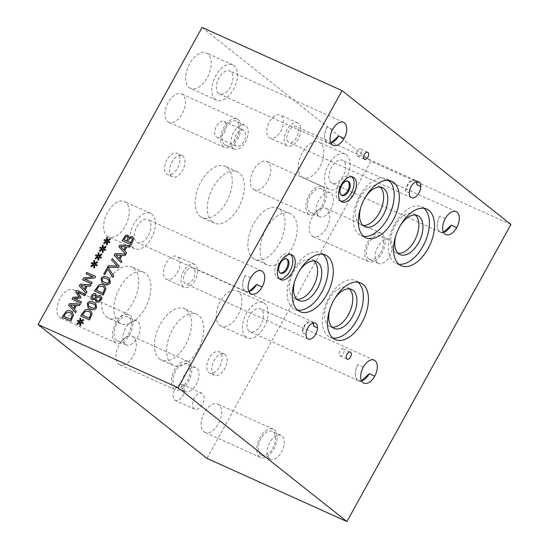 <?xml version="1.0" encoding="UTF-8"?>
<svg xmlns="http://www.w3.org/2000/svg" width="549" height="549" viewBox="0 0 549 549"><rect width="100%" height="100%" fill="white"/><g stroke="black" fill="none" stroke-linecap="round" stroke-linejoin="round"><path stroke-width="0.41" stroke-dasharray="2.75 2.06" d="M105.676 246.323L106.094 247.057L103.562 248.724M103.198 245.17L103.116 248.189M101.963 248.958L99.767 248.031M102.402 249.486L99.829 251.373M103.15 252.286L102.292 252.485M103.088 249.466L103.198 252.32M105.236 250.481L103.13 249.5M105.758 249.651L105.278 250.516M97.173 261.722L97.592 262.456L95.059 264.124M94.696 260.569L94.613 263.595M91.223 263.396L93.46 264.364M93.9 264.892L91.326 266.773M94.648 267.686L93.79 267.885M94.586 264.865L94.696 267.727M96.734 265.888L94.627 264.899M97.255 265.057L96.775 265.922M85.699 294.353L84.999 295.739L77.361 292.294L81.08 297.318L80.621 298.148L73.964 298.457M71.988 299.136L80.854 303.137M81.595 301.902L80.895 303.178M70.265 304.99L73.607 308.49M75.357 305.319L70.306 305.024M76.332 311.331L75.57 312.704M74.362 309.279L76.373 311.365M76.524 305.368L74.41 309.313M79.523 305.553L76.572 305.402M80.312 304.112L79.564 305.587M66.402 312.765L63.842 316.306M71.144 313.108L70.183 312.539L66.45 312.8M70.896 321.179L62.071 317.212M73.491 314.858L70.938 321.213M71.96 311.708L73.539 314.9M80.943 285.645L84.285 289.145M86.035 285.974L80.984 285.679M87.01 291.986L86.289 293.406M85.04 289.934L87.051 292.02M87.209 286.022L85.088 289.975M90.201 286.207L87.25 286.056M90.99 284.766L90.242 286.242M95.574 276.463L94.785 278.02L84.635 279.105M86.015 273.725L93.076 276.929M91.532 283.799L82.707 279.832M92.28 282.557L91.573 283.833M101.393 253.974L101.846 254.757L99.307 256.424M98.944 252.869L98.868 255.896M95.471 255.697L97.715 256.664M98.147 257.193L95.574 259.073M98.902 259.986L98.038 260.185M98.834 257.165L98.944 260.02M100.982 258.181L98.882 257.2M101.462 257.316L101.03 258.222M109.896 238.575L110.349 239.35L107.81 241.025M107.446 237.47L107.371 240.489M103.974 240.297L106.218 241.258M106.65 241.786L104.077 243.674M107.405 244.586L106.54 244.785M107.336 241.759L107.446 244.621M109.484 242.782L107.384 241.793M109.965 241.917L109.532 242.816M112.339 258.572L119.298 266.141L118.488 267.617L107.686 267.116M95.306 295.396L94.819 295.115L92.458 296.227L92.843 298.532M97.132 297.407L95.794 298.697L97.043 300.728M99.76 297.16L97.18 297.441M100.028 295.458C101.592 296.364 101.867 297.881 100.858 300.008L98.738 302.128L95.869 301.854M95.547 293.756L96.775 296.268M94.956 299.335L91.745 299.685M95.512 305.319L93.014 303.734L90.098 302.883L88.348 303.974L88.863 306.335M95.739 303.467L96.597 307.694C95.389 309.931 93.248 310.329 90.173 308.902L88.121 307.694M85.033 311.551L82.474 315.099M89.775 311.894L88.814 311.331L85.081 311.585M89.528 319.971L80.703 316.004M92.122 313.651L89.569 320.005M90.592 310.501L92.17 313.685M83.276 319.429L83.702 320.163L81.163 321.831M80.806 318.276L80.724 321.295M77.334 321.103L79.571 322.064M80.01 322.592L77.436 324.48M80.758 325.392L79.9 325.591M80.696 322.572L80.806 325.427M82.844 323.587L80.737 322.606M83.318 322.723L82.885 323.622M98.82 286.578L96.267 290.126M103.562 286.921L102.601 286.352L98.868 286.612M103.315 294.991L94.49 291.025M105.909 288.678L103.356 295.026M104.379 285.521L105.957 288.712M109.299 280.34L106.801 278.755L103.885 277.911L102.135 278.995L102.649 281.363M109.525 278.487L110.383 282.721C109.176 284.958 107.034 285.356 103.96 283.922L101.929 282.735M108.709 268.166L113.835 276.044L112.998 277.451M104.825 274.548L103.83 274.109M107.796 269.284L104.873 274.582M120.512 246.508L123.854 250.008M125.604 246.844L120.554 246.542M124.609 250.804L126.62 252.89L125.138 255.573L122.146 255.388L119.984 259.306L121.947 261.351L121.144 262.69M126.771 246.885L124.657 250.838M129.763 247.071L126.819 246.92M130.559 245.636L129.811 247.105M115.832 254.976L119.181 258.476M120.931 255.306L115.88 255.011M125.968 236.688L124.033 239.783M127.636 236.852L126.016 236.722M129.646 238.122L127.615 241.402M131.904 238.17L129.688 238.163M127.848 235.116L128.953 237.415M131.094 244.662L122.276 240.695M133.633 238.438L132.769 241.752L131.142 244.696M132.261 236.509L133.675 238.472M347.771 181.184A7.761 4.399 114.3 0 0 347.325 180.923A7.761 4.399 114.3 0 0 340.359 185.699A7.761 4.399 114.3 0 0 340.401 194.751A7.761 4.399 114.3 0 0 340.936 195.08A7.761 4.399 114.3 0 0 341.43 195.245M286.537 258.908A7.761 4.399 114.3 0 0 286.091 258.648A7.761 4.399 114.3 0 0 279.125 263.417A7.761 4.399 114.3 0 0 279.167 272.476A7.761 4.399 114.3 0 0 279.702 272.805A7.761 4.399 114.3 0 0 280.196 272.963M351.799 176.764A13.601 7.707 114.3 0 0 350.667 176.03A13.601 7.707 114.3 0 0 338.459 184.389A13.601 7.707 114.3 0 0 338.541 200.255A13.601 7.707 114.3 0 0 339.474 200.824A13.601 7.707 114.3 0 0 340.771 201.188M290.565 254.482A13.601 7.707 114.3 0 0 289.433 253.748A13.601 7.707 114.3 0 0 277.224 262.113A13.601 7.707 114.3 0 0 277.307 277.979A13.601 7.707 114.3 0 0 278.24 278.549A13.601 7.707 114.3 0 0 279.537 278.913M349.39 288.863A21.37 12.105 114.3 0 0 347.483 287.587A21.37 12.105 114.3 0 0 328.309 300.722A21.37 12.105 114.3 0 0 328.432 325.639A21.37 12.105 114.3 0 0 329.901 326.538A21.37 12.105 114.3 0 0 332.124 327.129M329.832 309.375A21.37 12.105 -65.7 0 1 334.567 298.889M380.251 187.147A21.37 12.105 114.3 0 0 378.343 185.871A21.37 12.105 114.3 0 0 359.17 199.006A21.37 12.105 114.3 0 0 359.293 223.93A21.37 12.105 114.3 0 0 360.762 224.822A21.37 12.105 114.3 0 0 362.985 225.413M360.693 207.659A21.37 12.105 -65.7 0 1 365.428 197.173M415.442 215.03A21.37 12.105 114.3 0 0 413.527 213.753A21.37 12.105 114.3 0 0 394.354 226.888A21.37 12.105 114.3 0 0 394.477 251.813A21.37 12.105 114.3 0 0 395.946 252.705A21.37 12.105 114.3 0 0 398.169 253.295M395.877 235.548A21.37 12.105 -65.7 0 1 400.612 225.056M314.206 260.981A21.37 12.105 114.3 0 0 312.299 259.698A21.37 12.105 114.3 0 0 293.125 272.832A21.37 12.105 114.3 0 0 293.248 297.757A21.37 12.105 114.3 0 0 294.717 298.656A21.37 12.105 114.3 0 0 296.94 299.239M294.648 281.493A21.37 12.105 -65.7 0 1 299.383 271M358.003 282.138A31.06 17.595 114.3 0 0 355.601 280.621A31.06 17.595 114.3 0 0 327.732 299.706A31.06 17.595 114.3 0 0 327.918 335.933A31.06 17.595 114.3 0 0 330.045 337.237A31.06 17.595 114.3 0 0 332.776 338.033M388.864 180.429A31.06 17.595 114.3 0 0 386.462 178.905A31.06 17.595 114.3 0 0 358.593 197.997A31.06 17.595 114.3 0 0 358.778 234.217A31.06 17.595 114.3 0 0 360.906 235.521A31.06 17.595 114.3 0 0 363.637 236.317M424.048 208.311A31.06 17.595 114.3 0 0 421.646 206.788A31.06 17.595 114.3 0 0 393.777 225.879A31.06 17.595 114.3 0 0 393.962 262.106A31.06 17.595 114.3 0 0 396.097 263.403A31.06 17.595 114.3 0 0 398.828 264.199M322.819 254.256A31.06 17.595 114.3 0 0 320.417 252.732A31.06 17.595 114.3 0 0 292.548 271.824A31.06 17.595 114.3 0 0 292.734 308.051A31.06 17.595 114.3 0 0 294.861 309.355A31.06 17.595 114.3 0 0 297.592 310.144M339.714 355.731A3.884 2.196 114.3 0 0 339.982 355.889A3.884 2.196 114.3 0 0 343.585 353.254A3.884 2.196 114.3 0 0 343.173 348.814A3.884 2.196 114.3 0 0 339.694 351.202A3.884 2.196 114.3 0 0 339.714 355.731M357.056 155.95A3.884 2.196 114.3 0 0 357.324 156.115A3.884 2.196 114.3 0 0 360.926 153.48A3.884 2.196 114.3 0 0 360.515 149.033A3.884 2.196 114.3 0 0 357.035 151.421A3.884 2.196 114.3 0 0 357.056 155.95M313.095 322.99A8.729 4.941 114.3 0 0 311.537 321.398A8.729 4.941 114.3 0 0 305.519 323.979A8.729 4.941 114.3 0 0 302.183 332.509L305.971 334.217M313.081 322.99L311.523 321.412L305.498 324.006L302.183 332.509M405.505 191.162L408.82 182.659L414.845 180.065L416.403 181.644A8.729 4.941 114.3 0 0 414.852 180.051A8.729 4.941 114.3 0 0 408.833 182.632A8.729 4.941 114.3 0 0 405.505 191.162L409.286 192.871M185.054 283.387A8.729 4.941 -65.7 0 1 185.006 273.21A8.729 4.941 -65.7 0 1 192.836 267.843A8.729 4.941 -65.7 0 1 193.749 277.835A8.729 4.941 -65.7 0 1 185.651 283.751A8.729 4.941 -65.7 0 1 185.054 283.387M288.376 142.04A8.729 4.941 -65.7 0 1 288.321 131.856A8.729 4.941 -65.7 0 1 296.151 126.496A8.729 4.941 -65.7 0 1 297.071 136.481A8.729 4.941 -65.7 0 1 288.973 142.404A8.729 4.941 -65.7 0 1 288.376 142.04M332.694 129.331L327.225 126.86C323.889 133.784 323.78 138.945 326.888 142.349L327.753 142.87L330.958 143.049M327.225 126.86A12.613 7.144 114.3 0 0 327.753 142.891A12.613 7.144 114.3 0 0 330.965 143.063M363.294 367.103L357.824 364.632C354.489 371.556 354.373 376.717 357.481 380.114L358.346 380.642L361.551 380.814M357.824 364.632A12.613 7.144 114.3 0 0 358.346 380.663A12.613 7.144 114.3 0 0 361.558 380.828M445.287 218.557L439.824 216.093C436.489 223.018 436.373 228.178 439.481 231.575L440.346 232.103L443.551 232.275M439.824 216.093A12.613 7.144 114.3 0 0 440.346 232.117A12.613 7.144 114.3 0 0 443.558 232.289M250.701 277.869L245.231 275.406C241.896 282.323 241.78 287.484 244.888 290.888L245.753 291.409L248.958 291.588A12.613 7.144 114.3 0 1 245.753 291.43L251.222 293.9M245.231 275.406A12.613 7.144 114.3 0 0 245.753 291.43L137.47 242.541A12.613 7.144 -65.7 0 1 136.605 242.013A12.613 7.144 -65.7 0 1 136.529 227.307A12.613 7.144 -65.7 0 1 147.846 219.559A12.613 7.144 -65.7 0 1 149.163 233.991A12.613 7.144 -65.7 0 1 137.47 242.541M245.931 337.155A19.414 10.994 -65.7 0 1 245.822 314.515A19.414 10.994 -65.7 0 1 263.239 302.581A19.414 10.994 -65.7 0 1 265.27 324.802A19.414 10.994 -65.7 0 1 247.263 337.971A19.414 10.994 -65.7 0 1 245.931 337.155M249.198 331.246A12.613 7.144 -65.7 0 1 249.122 316.533A12.613 7.144 -65.7 0 1 260.439 308.785A12.613 7.144 -65.7 0 1 261.763 323.217A12.613 7.144 -65.7 0 1 250.063 331.774A12.613 7.144 -65.7 0 1 249.198 331.246M219.71 325.324A19.414 10.994 114.3 0 0 221.041 326.133A19.414 10.994 114.3 0 0 239.048 312.964A19.414 10.994 114.3 0 0 237.01 290.75A19.414 10.994 114.3 0 0 219.593 302.677A19.414 10.994 114.3 0 0 219.71 325.324M133.338 247.928A19.414 10.994 -65.7 0 1 133.222 225.289A19.414 10.994 -65.7 0 1 150.639 213.355A19.414 10.994 -65.7 0 1 152.677 235.569A19.414 10.994 -65.7 0 1 134.67 248.745A19.414 10.994 -65.7 0 1 133.338 247.928M107.117 236.091A19.414 10.994 114.3 0 0 108.448 236.907A19.414 10.994 114.3 0 0 126.455 223.738A19.414 10.994 114.3 0 0 124.417 201.517A19.414 10.994 114.3 0 0 107 213.451A19.414 10.994 114.3 0 0 107.117 236.091M215.338 99.39A19.414 10.994 -65.7 0 1 215.222 76.75A19.414 10.994 -65.7 0 1 232.639 64.816A19.414 10.994 -65.7 0 1 234.677 87.03A19.414 10.994 -65.7 0 1 216.67 100.206A19.414 10.994 -65.7 0 1 215.338 99.39M218.605 93.474A12.613 7.144 -65.7 0 1 218.529 78.768A12.613 7.144 -65.7 0 1 229.839 71.013A12.613 7.144 -65.7 0 1 231.163 85.445A12.613 7.144 -65.7 0 1 219.47 94.003A12.613 7.144 -65.7 0 1 218.605 93.474M189.11 87.552A19.414 10.994 114.3 0 0 190.448 88.368A19.414 10.994 114.3 0 0 208.455 75.199A19.414 10.994 114.3 0 0 206.417 52.979A19.414 10.994 114.3 0 0 189 64.912A19.414 10.994 114.3 0 0 189.11 87.552M327.931 188.616A19.414 10.994 -65.7 0 1 327.815 165.976A19.414 10.994 -65.7 0 1 345.232 154.043A19.414 10.994 -65.7 0 1 347.27 176.263A19.414 10.994 -65.7 0 1 329.263 189.432A19.414 10.994 -65.7 0 1 327.931 188.616M331.198 182.7A12.613 7.144 -65.7 0 1 331.122 167.994A12.613 7.144 -65.7 0 1 342.439 160.246A12.613 7.144 -65.7 0 1 343.756 174.678A12.613 7.144 -65.7 0 1 332.063 183.229A12.613 7.144 -65.7 0 1 331.198 182.7M301.71 176.785A19.414 10.994 114.3 0 0 303.041 177.595A19.414 10.994 114.3 0 0 321.048 164.425A19.414 10.994 114.3 0 0 319.01 142.212A19.414 10.994 114.3 0 0 301.593 154.139A19.414 10.994 114.3 0 0 301.71 176.785M183.194 286.763A12.613 7.144 -65.7 0 1 183.119 272.057A12.613 7.144 -65.7 0 1 194.428 264.302A12.613 7.144 -65.7 0 1 195.753 278.734A12.613 7.144 -65.7 0 1 184.059 287.292A12.613 7.144 -65.7 0 1 183.194 286.763M165.695 278.865A12.613 7.144 114.3 0 0 166.56 279.393A12.613 7.144 114.3 0 0 178.253 270.842A12.613 7.144 114.3 0 0 176.936 256.41A12.613 7.144 114.3 0 0 165.62 264.158A12.613 7.144 114.3 0 0 165.695 278.865M286.509 145.416A12.613 7.144 -65.7 0 1 286.434 130.703A12.613 7.144 -65.7 0 1 297.75 122.955A12.613 7.144 -65.7 0 1 299.075 137.387A12.613 7.144 -65.7 0 1 287.374 145.945A12.613 7.144 -65.7 0 1 286.509 145.416M269.01 137.518A12.613 7.144 114.3 0 0 269.875 138.046A12.613 7.144 114.3 0 0 281.575 129.489A12.613 7.144 114.3 0 0 280.251 115.057A12.613 7.144 114.3 0 0 268.935 122.811A12.613 7.144 114.3 0 0 269.01 137.518M213.877 374.782A11.646 6.595 -65.7 0 1 213.808 361.201A11.646 6.595 -65.7 0 1 224.26 354.043A11.646 6.595 -65.7 0 1 225.481 367.37A11.646 6.595 -65.7 0 1 214.68 375.276A11.646 6.595 -65.7 0 1 213.877 374.782M208.826 372.503A11.646 6.595 114.3 0 0 209.629 372.991A11.646 6.595 114.3 0 0 220.43 365.092A11.646 6.595 114.3 0 0 219.209 351.765A11.646 6.595 114.3 0 0 208.757 358.922A11.646 6.595 114.3 0 0 208.826 372.503M171.686 176.353A11.646 6.595 -65.7 0 1 171.617 162.772A11.646 6.595 -65.7 0 1 182.069 155.607A11.646 6.595 -65.7 0 1 183.291 168.941A11.646 6.595 -65.7 0 1 172.482 176.84A11.646 6.595 -65.7 0 1 171.686 176.353M166.635 174.074A11.646 6.595 114.3 0 0 167.431 174.561A11.646 6.595 114.3 0 0 178.24 166.663A11.646 6.595 114.3 0 0 177.018 153.329A11.646 6.595 114.3 0 0 166.567 160.486A11.646 6.595 114.3 0 0 166.635 174.074M171.679 364.371A28.136 15.942 -65.7 0 1 171.514 331.548A28.136 15.942 -65.7 0 1 196.762 314.254A28.136 15.942 -65.7 0 1 199.712 346.46A28.136 15.942 -65.7 0 1 173.614 365.552A28.136 15.942 -65.7 0 1 171.679 364.371M159.478 358.861A28.136 15.942 114.3 0 0 161.406 360.041A28.136 15.942 114.3 0 0 187.511 340.95A28.136 15.942 114.3 0 0 184.56 308.744A28.136 15.942 114.3 0 0 159.313 326.044A28.136 15.942 114.3 0 0 159.478 358.861M212.367 221.913A28.136 15.942 -65.7 0 1 212.202 189.096A28.136 15.942 -65.7 0 1 237.449 171.796A28.136 15.942 -65.7 0 1 240.4 204.002A28.136 15.942 -65.7 0 1 214.295 223.093A28.136 15.942 -65.7 0 1 212.367 221.913M200.165 216.409A28.136 15.942 114.3 0 0 202.094 217.589A28.136 15.942 114.3 0 0 228.199 198.498A28.136 15.942 114.3 0 0 225.248 166.292A28.136 15.942 114.3 0 0 199.994 183.586A28.136 15.942 114.3 0 0 200.165 216.409M265.146 263.74A28.136 15.942 -65.7 0 1 264.982 230.923A28.136 15.942 -65.7 0 1 290.229 213.623A28.136 15.942 -65.7 0 1 293.18 245.828A28.136 15.942 -65.7 0 1 267.075 264.92A28.136 15.942 -65.7 0 1 265.146 263.74M252.945 258.229A28.136 15.942 114.3 0 0 254.873 259.409A28.136 15.942 114.3 0 0 280.978 240.318A28.136 15.942 114.3 0 0 278.027 208.112A28.136 15.942 114.3 0 0 252.773 225.413A28.136 15.942 114.3 0 0 252.945 258.229M118.872 322.524A28.136 15.942 -65.7 0 1 118.708 289.7A28.136 15.942 -65.7 0 1 143.955 272.407A28.136 15.942 -65.7 0 1 146.906 304.613A28.136 15.942 -65.7 0 1 120.807 323.704A28.136 15.942 -65.7 0 1 118.872 322.524M106.671 317.013A28.136 15.942 114.3 0 0 108.599 318.194A28.136 15.942 114.3 0 0 134.704 299.102A28.136 15.942 114.3 0 0 131.753 266.896A28.136 15.942 114.3 0 0 106.506 284.197A28.136 15.942 114.3 0 0 106.671 317.013M194.202 408.868A8.729 4.941 -65.7 0 1 194.147 398.691A8.729 4.941 -65.7 0 1 201.984 393.324A8.729 4.941 -65.7 0 1 202.897 403.316A8.729 4.941 -65.7 0 1 194.799 409.231A8.729 4.941 -65.7 0 1 194.202 408.868M174.657 400.049A8.729 4.941 114.3 0 0 175.255 400.413A8.729 4.941 114.3 0 0 183.352 394.491A8.729 4.941 114.3 0 0 182.433 384.506A8.729 4.941 114.3 0 0 174.603 389.865A8.729 4.941 114.3 0 0 174.657 400.049M235.782 145.76A8.729 4.941 -65.7 0 1 235.727 135.582A8.729 4.941 -65.7 0 1 243.557 130.216A8.729 4.941 -65.7 0 1 244.477 140.208A8.729 4.941 -65.7 0 1 236.379 146.13A8.729 4.941 -65.7 0 1 235.782 145.76M216.231 136.941A8.729 4.941 114.3 0 0 216.834 137.305A8.729 4.941 114.3 0 0 224.925 131.383A8.729 4.941 114.3 0 0 224.013 121.398A8.729 4.941 114.3 0 0 216.182 126.757A8.729 4.941 114.3 0 0 216.231 136.941M125.165 344.319A13.107 7.425 -65.7 0 1 125.083 329.036A13.107 7.425 -65.7 0 1 136.845 320.98A13.107 7.425 -65.7 0 1 138.218 335.981A13.107 7.425 -65.7 0 1 126.064 344.868A13.107 7.425 -65.7 0 1 125.165 344.319M115.221 342.466A15.53 8.798 -65.7 0 1 115.125 324.349A15.53 8.798 -65.7 0 1 129.063 314.803A15.53 8.798 -65.7 0 1 130.689 332.577A15.53 8.798 -65.7 0 1 116.285 343.118A15.53 8.798 -65.7 0 1 115.221 342.466M116.381 340.359A13.107 7.425 -65.7 0 1 116.306 325.07A13.107 7.425 -65.7 0 1 128.068 317.013A13.107 7.425 -65.7 0 1 129.44 332.015A13.107 7.425 -65.7 0 1 117.28 340.908A13.107 7.425 -65.7 0 1 116.381 340.359M59.69 317.404A15.53 8.798 114.3 0 0 60.761 318.056A15.53 8.798 114.3 0 0 75.165 307.522A15.53 8.798 114.3 0 0 73.532 289.748A15.53 8.798 114.3 0 0 59.601 299.294A15.53 8.798 114.3 0 0 59.69 317.404M318.592 216.107A13.107 7.425 -65.7 0 1 318.509 200.824A13.107 7.425 -65.7 0 1 330.272 192.768A13.107 7.425 -65.7 0 1 331.651 207.769A13.107 7.425 -65.7 0 1 319.491 216.656A13.107 7.425 -65.7 0 1 318.592 216.107M308.648 214.254A15.53 8.798 -65.7 0 1 308.552 196.144A15.53 8.798 -65.7 0 1 322.489 186.598A15.53 8.798 -65.7 0 1 324.116 204.365A15.53 8.798 -65.7 0 1 309.711 214.906A15.53 8.798 -65.7 0 1 308.648 214.254M309.808 212.147A13.107 7.425 -65.7 0 1 309.732 196.858A13.107 7.425 -65.7 0 1 321.494 188.801A13.107 7.425 -65.7 0 1 322.867 203.803A13.107 7.425 -65.7 0 1 310.707 212.696A13.107 7.425 -65.7 0 1 309.808 212.147M253.116 189.192A15.53 8.798 114.3 0 0 254.187 189.844A15.53 8.798 114.3 0 0 268.591 179.31A15.53 8.798 114.3 0 0 266.965 161.536A15.53 8.798 114.3 0 0 253.027 171.082A15.53 8.798 114.3 0 0 253.116 189.192M269.401 458.669A13.107 7.425 -65.7 0 1 269.326 443.379A13.107 7.425 -65.7 0 1 281.081 435.323A13.107 7.425 -65.7 0 1 282.461 450.324A13.107 7.425 -65.7 0 1 270.3 459.218A13.107 7.425 -65.7 0 1 269.401 458.669M259.457 456.809A15.53 8.798 -65.7 0 1 259.368 438.699A15.53 8.798 -65.7 0 1 273.299 429.153A15.53 8.798 -65.7 0 1 274.925 446.927A15.53 8.798 -65.7 0 1 260.521 457.461A15.53 8.798 -65.7 0 1 259.457 456.809M260.617 454.702A13.107 7.425 -65.7 0 1 260.542 439.413A13.107 7.425 -65.7 0 1 272.304 431.356A13.107 7.425 -65.7 0 1 273.677 446.358A13.107 7.425 -65.7 0 1 261.516 455.251A13.107 7.425 -65.7 0 1 260.617 454.702M203.933 431.747A15.53 8.798 114.3 0 0 204.997 432.399A15.53 8.798 114.3 0 0 219.401 421.865A15.53 8.798 114.3 0 0 217.775 404.091A15.53 8.798 114.3 0 0 203.837 413.637A15.53 8.798 114.3 0 0 203.933 431.747M377.506 262.841A13.107 7.425 -65.7 0 1 377.431 247.551A13.107 7.425 -65.7 0 1 389.193 239.494A13.107 7.425 -65.7 0 1 390.565 254.496A13.107 7.425 -65.7 0 1 378.412 263.39A13.107 7.425 -65.7 0 1 377.506 262.841M367.562 260.988A15.53 8.798 -65.7 0 1 367.473 242.871A15.53 8.798 -65.7 0 1 381.411 233.325A15.53 8.798 -65.7 0 1 383.037 251.099A15.53 8.798 -65.7 0 1 368.633 261.633A15.53 8.798 -65.7 0 1 367.562 260.988M368.729 258.881A13.107 7.425 -65.7 0 1 368.654 243.591A13.107 7.425 -65.7 0 1 380.409 235.535A13.107 7.425 -65.7 0 1 381.788 250.536A13.107 7.425 -65.7 0 1 369.628 259.43A13.107 7.425 -65.7 0 1 368.729 258.881M312.038 235.926A15.53 8.798 114.3 0 0 313.108 236.578A15.53 8.798 114.3 0 0 327.513 226.037A15.53 8.798 114.3 0 0 325.88 208.263A15.53 8.798 114.3 0 0 311.949 217.809A15.53 8.798 114.3 0 0 312.038 235.926M233.25 148.518A13.107 7.425 -65.7 0 1 233.174 133.235A13.107 7.425 -65.7 0 1 244.936 125.179A13.107 7.425 -65.7 0 1 246.309 140.173A13.107 7.425 -65.7 0 1 234.149 149.067A13.107 7.425 -65.7 0 1 233.25 148.518M223.306 146.665A15.53 8.798 -65.7 0 1 223.217 128.548A15.53 8.798 -65.7 0 1 237.147 119.003A15.53 8.798 -65.7 0 1 238.781 136.776A15.53 8.798 -65.7 0 1 224.376 147.317A15.53 8.798 -65.7 0 1 223.306 146.665M224.472 144.559A13.107 7.425 -65.7 0 1 224.39 129.269A13.107 7.425 -65.7 0 1 236.152 121.212A13.107 7.425 -65.7 0 1 237.525 136.214A13.107 7.425 -65.7 0 1 225.371 145.108A13.107 7.425 -65.7 0 1 224.472 144.559M167.781 121.603A15.53 8.798 114.3 0 0 168.845 122.255A15.53 8.798 114.3 0 0 183.249 111.715A15.53 8.798 114.3 0 0 181.623 93.941A15.53 8.798 114.3 0 0 167.692 103.487A15.53 8.798 114.3 0 0 167.781 121.603M184.114 390.998A13.107 7.425 -65.7 0 1 184.032 375.715A13.107 7.425 -65.7 0 1 195.794 367.658A13.107 7.425 -65.7 0 1 197.166 382.653A13.107 7.425 -65.7 0 1 185.013 391.547A13.107 7.425 -65.7 0 1 184.114 390.998M174.17 389.145A15.53 8.798 -65.7 0 1 174.074 371.028A15.53 8.798 -65.7 0 1 188.012 361.482A15.53 8.798 -65.7 0 1 189.638 379.256A15.53 8.798 -65.7 0 1 175.234 389.79A15.53 8.798 -65.7 0 1 174.17 389.145M175.33 387.038A13.107 7.425 -65.7 0 1 175.255 371.748A13.107 7.425 -65.7 0 1 187.017 363.692A13.107 7.425 -65.7 0 1 188.389 378.693A13.107 7.425 -65.7 0 1 176.229 387.587A13.107 7.425 -65.7 0 1 175.33 387.038M118.639 364.083A15.53 8.798 114.3 0 0 119.709 364.735A15.53 8.798 114.3 0 0 134.114 354.194A15.53 8.798 114.3 0 0 132.487 336.42A15.53 8.798 114.3 0 0 118.55 345.966A15.53 8.798 114.3 0 0 118.639 364.083M510.934 224.472L370.952 161.289L206.959 458.374M202.059 27.45L370.952 161.289M340.936 195.08L341.876 195.506M347.325 180.923L348.265 181.348M279.702 272.805L280.642 273.224M286.091 258.648L287.031 259.073M339.474 200.824L341.903 201.922M350.667 176.03L353.096 177.121M278.24 278.549L280.669 279.647M289.433 253.748L291.862 254.846M329.901 326.538L334.032 328.405M347.483 287.587L351.614 289.453M360.762 224.822L364.893 226.689M378.343 185.871L382.475 187.737M395.946 252.705L400.084 254.571M413.527 213.753L417.665 215.62M294.717 298.656L298.848 300.523M312.299 259.698L316.43 261.564M330.045 337.237L335.178 339.55M355.601 280.621L360.734 282.934M360.906 235.521L366.039 237.841M386.462 178.905L391.595 181.218M396.097 263.403L401.23 265.723M421.646 206.788L426.779 209.1M294.861 309.355L299.994 311.667M320.417 252.732L325.55 255.052M339.982 355.889L347.167 359.135M343.173 348.814L350.358 352.06M357.324 156.115L364.509 159.354M360.515 149.033L367.7 152.279M192.836 267.843L315.318 323.107M414.852 180.051L418.64 181.753M308.14 339.035L185.651 283.751M414.845 180.065L296.151 126.496M411.455 197.688L288.973 142.404M219.47 94.003L333.216 145.361M358.346 380.663L363.815 383.127M440.346 232.117L445.815 234.588M263.239 302.581L237.01 290.75M247.263 337.971L221.041 326.133M374.198 360.13L260.439 308.785M358.346 380.642L250.063 331.774M150.639 213.355L124.417 201.517M134.67 248.745L108.448 236.907M261.605 270.897L147.846 219.559M232.639 64.816L206.417 52.979M216.67 100.206L190.448 88.368M343.599 122.358L229.839 71.013M345.232 154.043L319.01 142.212M329.263 189.432L303.041 177.595M456.198 211.591L342.439 160.246M440.346 232.103L332.063 183.229M194.428 264.302L176.936 256.41M184.059 287.292L166.56 279.393M297.75 122.955L280.251 115.057M287.374 145.945L269.875 138.046M224.26 354.043L219.209 351.765M214.68 375.276L209.629 372.991M182.069 155.607L177.018 153.329M172.482 176.84L167.431 174.561M196.762 314.254L184.56 308.744M173.614 365.552L161.406 360.041M237.449 171.796L225.248 166.292M214.295 223.093L202.094 217.589M290.229 213.623L278.027 208.112M267.075 264.92L254.873 259.409M143.955 272.407L131.753 266.896M120.807 323.704L108.599 318.194M201.984 393.324L182.433 384.506M194.799 409.231L175.255 400.413M243.557 130.216L224.013 121.398M236.379 146.13L216.834 137.305M129.063 314.803L73.532 289.748M116.285 343.118L60.761 318.056M136.845 320.98L128.068 317.013M126.064 344.868L117.28 340.908M322.489 186.598L266.965 161.536M309.711 214.906L254.187 189.844M330.272 192.768L321.494 188.801M319.491 216.656L310.707 212.696M273.299 429.153L217.775 404.091M260.521 457.461L204.997 432.399M281.081 435.323L272.304 431.356M270.3 459.218L261.516 455.251M381.411 233.325L325.88 208.263M368.633 261.633L313.108 236.578M389.193 239.494L380.409 235.535M378.412 263.39L369.628 259.43M237.147 119.003L181.623 93.941M224.376 147.317L168.845 122.255M244.936 125.179L236.152 121.212M234.149 149.067L225.371 145.108M188.012 361.482L132.487 336.42M175.234 389.79L119.709 364.735M195.794 367.658L187.017 363.692M185.013 391.547L176.229 387.587"/><path stroke-width="0.82" d="M103.075 248.155L105.648 246.275L106.053 247.016L103.514 248.69L105.71 249.617L105.236 250.481L103.088 249.466L103.15 252.286L102.244 252.451L102.354 249.452L99.781 251.339L99.383 250.584L101.922 248.923L99.726 247.997L100.199 247.132L102.34 248.169L102.292 245.321L103.198 245.17L103.116 248.189L105.676 246.323M102.292 245.321L103.198 245.211M102.34 248.169L102.34 245.355M100.199 247.132L102.382 248.203M99.774 248.018L100.247 247.167M101.922 248.923L99.383 250.584M99.801 251.325L99.424 250.619M102.354 249.452L102.292 252.437M103.514 248.69L105.703 249.63M94.572 263.561L97.146 261.674L97.55 262.422L95.011 264.09L97.207 265.023L96.734 265.888L94.586 264.865L94.648 267.686L93.742 267.85L93.852 264.858L91.278 266.739L90.88 265.984L93.419 264.33L91.223 263.396L91.697 262.532L93.838 263.568L93.79 260.727L94.696 260.569L94.613 263.595L97.173 261.722M93.79 260.727L94.696 260.617M93.838 263.568L93.838 260.761M91.697 262.532L93.879 263.609M91.271 263.417L91.745 262.566M93.419 264.33L90.88 265.984M91.299 266.725L90.921 266.025M93.852 264.858L93.79 267.843M95.011 264.09L97.2 265.037M76.846 290.339L85.706 294.339L84.958 295.705L77.32 292.26L81.032 297.284L80.573 298.114L73.916 298.423L81.554 301.868L80.854 303.137L71.988 299.136L73.017 297.277L79.365 296.94L75.796 292.233L76.846 290.339L85.699 294.353M75.796 292.233L76.887 290.373M79.365 296.94L75.837 292.274M73.017 297.277L79.406 296.975M72.036 299.164L73.058 297.311M73.916 298.423L81.547 301.881M70.265 304.99L73.607 308.49L75.357 305.319L70.265 304.99M73.566 308.456L75.316 305.285M76.332 311.331L75.57 312.71L68.611 305.251L69.538 303.57L80.312 304.112L79.523 305.553L76.524 305.368L74.362 309.279L76.332 311.331M69.538 303.57L80.298 304.146M68.611 305.251L69.586 303.604M75.57 312.704L68.652 305.285M66.402 312.765L63.801 316.272L70.67 319.388L72.221 315.25L71.164 313.122L70.135 312.505L66.402 312.765M63.801 316.272L70.67 319.388M70.629 319.353L72.221 315.25M72.18 315.215L71.164 313.122M62.078 317.198L66.093 311.516C67.602 310.508 69.229 310.377 70.979 311.125L71.96 311.708M66.052 311.482C67.561 310.473 69.188 310.343 70.938 311.091L71.933 311.695L73.491 314.858L70.896 321.179L62.03 317.178L66.093 311.516M80.943 285.645L84.285 289.145L86.035 285.974L80.943 285.645M84.244 289.11L85.994 285.94M87.01 291.986L86.248 293.365L79.289 285.905L80.216 284.224L90.99 284.766L90.201 286.207L87.209 286.022L85.04 289.934L87.01 291.986M80.216 284.224L90.976 284.801M79.289 285.905L80.264 284.265M86.248 293.358L79.337 285.94M86.721 272.448L95.581 276.449L94.737 277.979L84.587 279.07L92.232 282.522L91.532 283.799L82.666 279.791L83.736 277.856L93.035 276.888L86.015 273.725L86.721 272.448L95.574 276.463M86.069 273.745L86.763 272.482M93.035 276.888L83.736 277.856M82.714 279.818L83.777 277.89M84.587 279.07L92.225 282.536M98.82 255.855L101.393 253.974L101.798 254.722L99.266 256.39L101.462 257.316L100.982 258.181L98.834 257.165L98.902 259.986L97.997 260.151L98.106 257.158L95.533 259.039L95.128 258.284L97.667 256.623L95.471 255.697L95.951 254.832L98.086 255.868L98.045 253.027L98.944 252.869L98.868 255.896L101.421 254.022M98.045 253.027L98.944 252.911M98.086 255.868L98.086 253.062M95.951 254.832L98.134 255.903M95.526 255.717L95.993 254.866M97.667 256.623L95.128 258.284M95.553 259.025L95.176 258.318M98.106 257.158L98.045 260.144M99.266 256.39L101.455 257.33M107.323 240.455L109.896 238.575L110.301 239.316L107.769 240.99L109.965 241.917L109.484 242.782L107.336 241.759L107.405 244.586L106.499 244.744L106.609 241.752L104.035 243.632L103.631 242.884L106.17 241.224L103.974 240.297L104.454 239.433L106.588 240.469L106.547 237.621L107.446 237.47L107.371 240.489L109.924 238.623M106.547 237.621L107.446 237.511M106.588 240.469L106.588 237.655M104.454 239.433L106.636 240.503M104.029 240.318L104.495 239.467M106.17 241.224L103.631 242.884M104.056 243.619L103.679 242.919M106.609 241.752L106.547 244.737M107.769 240.99L109.958 241.931M178.048 387.711L342.041 90.626L202.059 27.45L38.066 324.528L178.048 387.711L346.941 521.55L206.959 458.374L38.066 324.528M128.905 237.374L132.22 236.468L133.633 238.438L132.721 241.718L131.094 244.662L122.228 240.661L125.577 235.404L127.807 235.082L128.953 237.394L132.22 236.468L132.776 236.804M125.577 235.404L128.212 235.329M121.899 261.317L121.137 262.697L114.185 255.237L115.112 253.556L125.68 254.091L118.858 246.776L119.785 245.094L130.559 245.636L129.763 247.071L126.771 246.885L124.609 250.804L126.572 252.856L125.09 255.539L122.098 255.354L119.936 259.272L121.899 261.317M107.378 267.562L108.709 268.166L113.794 276.003L112.984 277.471L107.748 269.25L104.825 274.548L103.782 274.075L107.378 267.562L108.723 268.187M101.105 278.521C102.327 276.298 104.468 275.9 107.529 277.32L109.525 278.487L110.342 282.687C109.127 284.917 106.986 285.322 103.912 283.888L101.908 282.721L101.153 278.556C102.368 276.332 104.509 275.934 107.57 277.362L109.546 278.508M98.47 285.295C99.98 284.286 101.606 284.156 103.356 284.904L104.351 285.507L105.909 288.678L103.315 294.991L94.449 290.991L98.511 285.329C100.021 284.32 101.647 284.19 103.397 284.938L104.379 285.521M80.682 321.261L83.256 319.381L83.661 320.122L81.122 321.796L83.318 322.723L82.844 323.587L80.696 322.572L80.758 325.392L79.852 325.557L79.962 322.558L77.388 324.445L76.99 323.69L79.53 322.03L77.334 321.103L77.807 320.239L79.948 321.275L79.9 318.427L80.806 318.276L80.724 321.295L83.276 319.429M84.683 310.274C86.193 309.265 87.819 309.128 89.569 309.876L90.564 310.48L92.122 313.651L89.528 319.971L80.662 315.963L84.724 310.309C86.234 309.3 87.861 309.169 89.611 309.911L90.592 310.501M87.318 303.494C88.54 301.271 90.681 300.873 93.742 302.3L95.739 303.467L96.555 307.66C95.341 309.897 93.2 310.295 90.125 308.861L88.121 307.694L87.366 303.528C88.581 301.312 90.722 300.914 93.783 302.334L95.759 303.48M96.734 296.234L99.987 295.424C101.544 296.33 101.819 297.846 100.81 299.974L98.69 302.094L96.315 302.122L94.991 299.349L92.17 299.939C90.805 299.157 90.592 297.771 91.546 295.794C92.719 293.873 94.037 293.18 95.505 293.722L96.734 296.234L99.987 295.424L100.515 295.739M96.315 302.122L95.842 301.833M92.17 299.939L91.724 299.672M92.218 299.974C90.846 299.191 90.64 297.805 91.587 295.829C92.76 293.907 94.085 293.221 95.547 293.756L95.89 293.962M111.577 259.965L112.339 258.572L119.257 266.107L118.447 267.583L107.625 267.116L108.434 265.654L117.369 266.128L111.577 259.965L112.38 258.62M117.369 266.128L111.619 260M108.434 265.654L117.411 266.162M107.686 267.116L108.482 265.689M94.634 298.1L95.986 296.899L94.778 295.081L92.417 296.192L92.802 298.498L94.675 298.134L96.027 296.934L94.819 295.115M92.843 298.532L94.675 298.134M95.306 295.396L94.778 295.081M97.132 297.407L95.746 298.663L96.995 300.694C98.202 301.12 99.184 300.742 99.939 299.562C100.57 298.327 100.364 297.434 99.321 296.892L97.132 297.407M97.043 300.728L96.521 300.406L97.043 300.728C98.244 301.161 99.225 300.777 99.987 299.596C100.611 298.361 100.405 297.469 99.362 296.927M99.74 297.139L99.321 296.892M100.028 295.458L100.536 295.76M95.547 293.756L95.91 293.976M94.991 299.349L96.363 302.156M88.396 305.889L90.901 307.467L93.762 308.325L95.567 307.214L95.471 305.278L92.973 303.693L90.057 302.849L88.307 303.94L88.396 305.889L88.883 306.356M88.437 305.923L90.942 307.502L93.81 308.36L95.615 307.248L95.512 305.319L95.011 304.846L95.512 305.319M88.142 307.708L87.366 303.528M82.432 315.064L89.261 318.146L90.811 314.001L89.755 311.88L88.766 311.297L85.033 311.551L82.432 315.064L89.302 318.18L90.853 314.035L89.775 311.894M80.71 315.991L84.724 310.309M79.9 318.427L80.799 318.317M79.948 321.275L79.948 318.461M77.807 320.239L79.989 321.309M77.382 321.124L77.855 320.273M79.53 322.03L76.99 323.69M77.409 324.432L77.032 323.725M79.962 322.558L79.9 325.55M81.122 321.796L83.311 322.737M96.219 290.092L103.047 293.166L104.598 289.028L103.541 286.901L102.553 286.317L98.82 286.578L96.219 290.092L103.088 293.207L104.639 289.062L103.562 286.921M94.497 291.018L98.511 285.329M102.183 280.916L104.687 282.495L107.549 283.346L109.354 282.241L109.258 280.306L106.76 278.72L103.843 277.869L102.093 278.961L102.183 280.916L102.649 281.363M102.224 280.951L104.729 282.529L107.597 283.387L109.402 282.275L109.299 280.34L108.798 279.866L109.299 280.34M101.929 282.735L101.153 278.556M103.836 274.102L107.426 267.596M107.748 269.25L112.998 277.451M120.512 246.508L123.854 250.008L125.604 246.844L120.512 246.508M123.813 249.973L125.563 246.803M125.68 254.091L118.9 246.81L119.826 245.129L130.545 245.664M115.832 254.976L119.181 258.476L120.931 255.306L115.832 254.976M119.14 258.442L120.89 255.271M115.112 253.556L125.721 254.125M114.185 255.237L115.153 253.597M121.144 262.69L114.226 255.271M123.992 239.748L126.586 240.922L128.013 237.669L127.183 236.578L125.968 236.688L123.992 239.748L126.627 240.956L128.054 237.703L127.231 236.612M127.656 236.866L127.183 236.578M127.567 241.361L130.84 242.843L132.364 239.24L131.479 237.916L129.646 238.122L127.567 241.361L130.888 242.878L132.412 239.275L131.527 237.95M131.884 238.156L131.479 237.916M127.848 235.116L128.233 235.343M122.283 240.682L125.625 235.446M132.261 236.509L132.796 236.825M341.43 195.245A7.761 4.399 114.3 0 0 348.141 189.81A7.761 4.399 114.3 0 0 347.771 181.184M341.348 195.176A7.761 4.399 -65.7 0 1 341.3 186.125A7.761 4.399 -65.7 0 1 348.265 181.348A7.761 4.399 -65.7 0 1 349.082 190.235A7.761 4.399 -65.7 0 1 341.876 195.506A7.761 4.399 -65.7 0 1 341.348 195.176M280.196 272.963A7.761 4.399 114.3 0 0 286.907 267.535A7.761 4.399 114.3 0 0 286.537 258.908M280.114 272.901A7.761 4.399 -65.7 0 1 280.065 263.843A7.761 4.399 -65.7 0 1 287.031 259.073A7.761 4.399 -65.7 0 1 287.848 267.96A7.761 4.399 -65.7 0 1 280.642 273.224A7.761 4.399 -65.7 0 1 280.114 272.901M340.771 201.188A13.601 7.707 114.3 0 0 352.094 191.594A13.601 7.707 114.3 0 0 351.799 176.764M340.97 201.353A13.601 7.707 -65.7 0 1 340.888 185.487A13.601 7.707 -65.7 0 1 353.096 177.121A13.601 7.707 -65.7 0 1 354.524 192.692A13.601 7.707 -65.7 0 1 341.903 201.922A13.601 7.707 -65.7 0 1 340.97 201.353M279.537 278.913A13.601 7.707 114.3 0 0 290.86 269.319A13.601 7.707 114.3 0 0 290.565 254.482M279.736 279.07A13.601 7.707 -65.7 0 1 279.654 263.204A13.601 7.707 -65.7 0 1 291.862 254.846A13.601 7.707 -65.7 0 1 293.29 270.417A13.601 7.707 -65.7 0 1 280.669 279.647A13.601 7.707 -65.7 0 1 279.736 279.07M332.124 327.129A21.37 12.105 114.3 0 0 349.72 312.038A21.37 12.105 114.3 0 0 349.39 288.863M334.567 298.889A21.37 12.105 -65.7 0 1 351.614 289.453A21.37 12.105 -65.7 0 1 353.858 313.904A21.37 12.105 -65.7 0 1 334.032 328.405A21.37 12.105 -65.7 0 1 332.57 327.506A21.37 12.105 -65.7 0 1 329.832 309.375M362.985 225.413A21.37 12.105 114.3 0 0 380.581 210.322A21.37 12.105 114.3 0 0 380.251 187.147M365.428 197.173A21.37 12.105 -65.7 0 1 382.475 187.737A21.37 12.105 -65.7 0 1 384.719 212.189A21.37 12.105 -65.7 0 1 364.893 226.689A21.37 12.105 -65.7 0 1 363.431 225.79A21.37 12.105 -65.7 0 1 360.693 207.659M398.169 253.295A21.37 12.105 114.3 0 0 415.771 238.211A21.37 12.105 114.3 0 0 415.442 215.03M400.612 225.056A21.37 12.105 -65.7 0 1 417.665 215.62A21.37 12.105 -65.7 0 1 419.903 240.078A21.37 12.105 -65.7 0 1 400.084 254.571A21.37 12.105 -65.7 0 1 398.615 253.679A21.37 12.105 -65.7 0 1 395.877 235.548M296.94 299.239A21.37 12.105 114.3 0 0 314.536 284.156A21.37 12.105 114.3 0 0 314.206 260.981M299.383 271A21.37 12.105 -65.7 0 1 316.43 261.564A21.37 12.105 -65.7 0 1 318.674 286.022A21.37 12.105 -65.7 0 1 298.848 300.523A21.37 12.105 -65.7 0 1 297.38 299.624A21.37 12.105 -65.7 0 1 294.648 281.493M332.776 338.033A31.06 17.595 114.3 0 0 358.861 316.162A31.06 17.595 114.3 0 0 358.003 282.138M333.051 338.253A31.06 17.595 -65.7 0 1 332.866 302.025A31.06 17.595 -65.7 0 1 360.734 282.934A31.06 17.595 -65.7 0 1 363.994 318.482A31.06 17.595 -65.7 0 1 335.178 339.55A31.06 17.595 -65.7 0 1 333.051 338.253M363.637 236.317A31.06 17.595 114.3 0 0 389.721 214.446A31.06 17.595 114.3 0 0 388.864 180.429M363.912 236.537A31.06 17.595 -65.7 0 1 363.726 200.31A31.06 17.595 -65.7 0 1 391.595 181.218A31.06 17.595 -65.7 0 1 394.855 216.766A31.06 17.595 -65.7 0 1 366.039 237.841A31.06 17.595 -65.7 0 1 363.912 236.537M398.828 264.199A31.06 17.595 114.3 0 0 424.905 242.335A31.06 17.595 114.3 0 0 424.048 208.311M399.096 264.419A31.06 17.595 -65.7 0 1 398.91 228.192A31.06 17.595 -65.7 0 1 426.779 209.1A31.06 17.595 -65.7 0 1 430.039 244.648A31.06 17.595 -65.7 0 1 401.23 265.723A31.06 17.595 -65.7 0 1 399.096 264.419M297.592 310.144A31.06 17.595 114.3 0 0 323.677 288.28A31.06 17.595 114.3 0 0 322.819 254.256M297.867 310.37A31.06 17.595 -65.7 0 1 297.682 274.143A31.06 17.595 -65.7 0 1 325.55 255.052A31.06 17.595 -65.7 0 1 328.81 290.599A31.06 17.595 -65.7 0 1 299.994 311.667A31.06 17.595 -65.7 0 1 297.867 310.37M346.899 358.971A3.884 2.196 -65.7 0 1 346.879 354.441A3.884 2.196 -65.7 0 1 350.358 352.06A3.884 2.196 -65.7 0 1 350.77 356.5A3.884 2.196 -65.7 0 1 347.167 359.135A3.884 2.196 -65.7 0 1 346.899 358.971M364.241 159.196A3.884 2.196 -65.7 0 1 364.22 154.667A3.884 2.196 -65.7 0 1 367.7 152.279A3.884 2.196 -65.7 0 1 368.111 156.719A3.884 2.196 -65.7 0 1 364.509 159.354A3.884 2.196 -65.7 0 1 364.241 159.196M317.487 327.918A8.729 4.941 -65.7 0 1 314.158 336.448A8.729 4.941 -65.7 0 1 308.14 339.035A8.729 4.941 -65.7 0 1 307.536 338.671A8.729 4.941 -65.7 0 1 305.971 334.217A8.729 4.941 -65.7 0 1 309.3 325.687A8.729 4.941 -65.7 0 1 315.318 323.107A8.729 4.941 -65.7 0 1 317.487 327.918L313.705 326.209A8.729 4.941 114.3 0 0 313.095 322.99M313.705 326.209L313.081 322.99M417.02 184.862A8.729 4.941 114.3 0 0 416.416 181.637L417.02 184.862L420.809 186.571A8.729 4.941 -65.7 0 1 417.473 195.101A8.729 4.941 -65.7 0 1 411.455 197.688A8.729 4.941 -65.7 0 1 410.858 197.317A8.729 4.941 -65.7 0 1 409.286 192.871A8.729 4.941 -65.7 0 1 412.622 184.34A8.729 4.941 -65.7 0 1 418.64 181.753A8.729 4.941 -65.7 0 1 420.809 186.571M330.958 143.049L338.658 135.919L344.127 138.389A12.613 7.144 -65.7 0 1 333.216 145.361A12.613 7.144 -65.7 0 1 332.694 129.331A12.613 7.144 -65.7 0 1 343.599 122.358A12.613 7.144 -65.7 0 1 344.127 138.389M330.965 143.063A12.613 7.144 114.3 0 0 338.658 135.919M361.551 380.814L369.251 373.691L374.72 376.154A12.613 7.144 -65.7 0 1 363.815 383.127A12.613 7.144 -65.7 0 1 363.294 367.103A12.613 7.144 -65.7 0 1 374.198 360.13A12.613 7.144 -65.7 0 1 374.72 376.154M361.558 380.828A12.613 7.144 114.3 0 0 369.251 373.691M443.551 232.275L451.251 225.152L456.72 227.615A12.613 7.144 -65.7 0 1 445.815 234.588A12.613 7.144 -65.7 0 1 445.287 218.557A12.613 7.144 -65.7 0 1 456.198 211.591A12.613 7.144 -65.7 0 1 456.72 227.615M443.558 232.289A12.613 7.144 114.3 0 0 451.251 225.152M256.658 284.457A12.613 7.144 114.3 0 1 248.965 291.601L256.658 284.457L262.127 286.928A12.613 7.144 -65.7 0 1 251.222 293.9A12.613 7.144 -65.7 0 1 250.701 277.869A12.613 7.144 -65.7 0 1 261.605 270.897A12.613 7.144 -65.7 0 1 262.127 286.928M342.041 90.626L510.934 224.472L346.941 521.55"/></g></svg>
